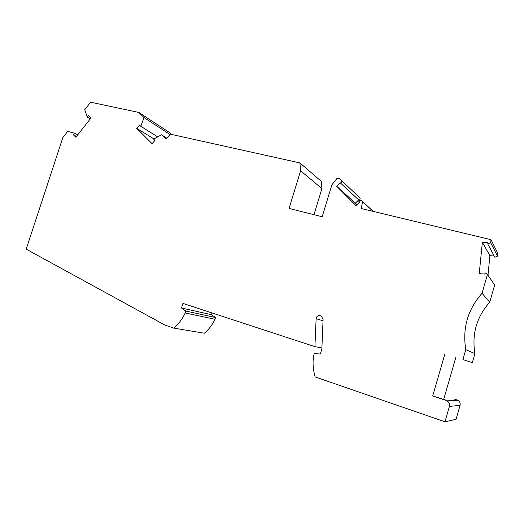 <?xml version="1.0" encoding="UTF-8"?>
<svg xmlns="http://www.w3.org/2000/svg" width="524" height="524" viewBox="0 0 524 524"><rect width="100%" height="100%" fill="white"/><g stroke="black" fill="none" stroke-linecap="round" stroke-linejoin="round"><path stroke-width="0.79" d="M474.927 353.635L465.784 349.665L462.921 359.575L472.334 362.66L474.927 353.635C471.705 334.07 476.63 316.941 489.704 302.237L494.643 285.056L487.477 274.425L482.041 293.27L489.704 302.237M462.921 359.575L472.334 362.66M373.049 211.362L362.647 201.622L361.2 208.513L490.981 239.691L490.68 242.756L487.798 244.053L487.929 242.71L482.355 242.311L479.237 273.613L484.831 274.098L484.969 272.742L487.477 274.425M453.175 400.506C454.642 399.485 456.208 399.399 457.884 400.244C459.79 401.489 460.517 403.179 460.065 405.321L449.415 406.428C449.913 404.076 449.12 402.216 447.044 400.847L446.166 400.46L446.9 400.421L432.7 395.967L444.869 354.001M443.71 399.36L455.795 357.551M487.995 275.198L489.907 255.673L482.355 242.311M489.907 255.673L494.198 256.007M465.784 349.665C462.306 328.221 467.722 309.429 482.041 293.27M449.415 406.428L444.981 421.794L456.05 419.311L460.065 405.321M444.981 421.794L315.166 376.953C313.07 369.964 312.553 362.896 313.607 355.744L314.23 353.68L320.354 353.962L321.86 348.932L323.092 319.371L321.297 315.979L319.522 315.5L321.546 316.136M490.68 242.756L497.531 256.131L494.892 257.297L487.798 244.053M323.033 320.773L316.123 318.703C316.417 316.666 317.551 315.599 319.522 315.5M316.123 318.703L314.917 346.652L321.9 347.962M314.917 346.652L182.928 303.403L181.487 308.007L185.823 311.06L185.227 312.952L215.004 319.26L215.547 317.511L185.823 311.06M212.004 312.933L211.46 314.682L181.487 308.007M211.46 314.682L215.547 317.511M215.004 319.26C212.39 324.801 208.834 329.458 204.327 333.225L173.726 328.103C178.566 324.009 182.398 318.965 185.227 312.952M497.531 256.131L497.8 253.328L490.981 239.691M173.726 328.103L164.837 325.031L26.2 249.155L62.841 137.589L67.701 131.4L74.663 133.247L77.709 134.851M313.974 214.683L321.926 188.594L300.606 170.804L289.052 208.441L322.181 216.733L331.869 184.861L337.168 178.153L339.618 178.71L360.191 198.196L339.618 178.71M357.014 204.655L336.604 186.164L356.025 205.644L359.602 202.087L358.75 201.236L361.455 200.437L373.14 211.382M361.455 200.437L362.647 201.622M341.746 180.819L340.941 183.466L359.457 200.627L360.191 198.196M74.663 133.247L73.399 134.851L75.836 137.236L91.071 117.887L88.595 115.542L87.325 117.16L90.298 118.869M76.452 136.45L73.399 134.851M87.325 117.16L84.711 109.739L90.626 102.206L138.84 112.437L169.842 132.775L171.525 134.419M138.84 112.437L144.067 117.592L170.012 134.504M144.067 117.592L140.799 126.297L157.678 136.875M140.799 126.297L139.528 125.033L136.738 128.328L152.098 143.694L154.94 140.367L153.637 139.076L161.523 134.786L166.861 138.185M153.925 138.912L136.738 128.328M340.941 183.466L340.115 182.64L336.604 186.164M355.449 203.083L358.658 199.886M161.523 134.786L165.997 139.188L170.313 134.151L299.905 162.912L321.232 181.291L321.926 188.594M299.905 162.912L300.606 170.804M446.166 400.46L432.7 395.967M447.044 400.847L457.884 400.244"/></g></svg>
